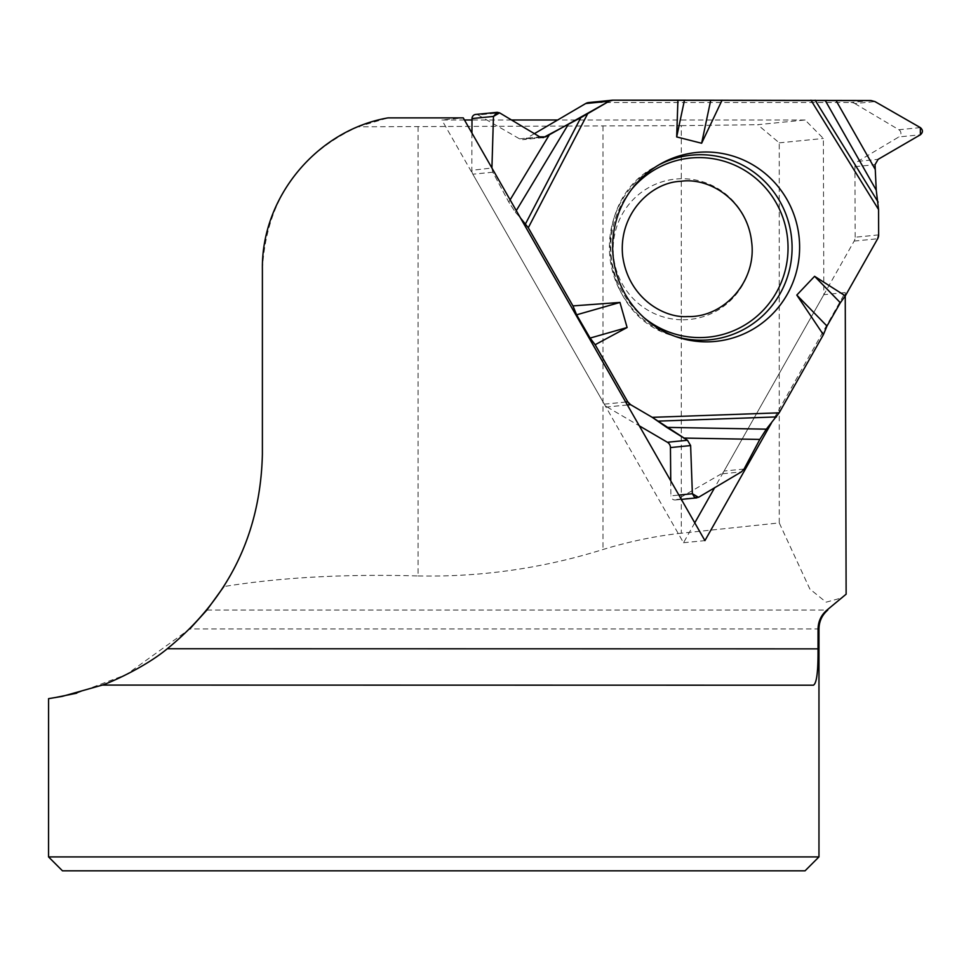 <?xml version="1.0" encoding="UTF-8"?>
<svg xmlns="http://www.w3.org/2000/svg" width="971" height="971" viewBox="0 0 971 971"><rect width="100%" height="100%" fill="white"/><g stroke="black" fill="none" stroke-linecap="round" stroke-linejoin="round"><path stroke-width="0.73" stroke-dasharray="4.86 3.64" d="M878.646 234.897L855.16 237.227A7.707 7.586 84.3 0 1 854.152 241.075L724.075 471.044A7.707 7.586 84.3 0 1 721.259 473.884L741.359 471.894M588.729 102.55A7.707 7.586 84.3 0 1 589.458 102.513L851.009 102.513A7.707 7.586 84.3 0 1 854.844 103.569L874.944 101.579M855.16 237.227L854.953 166.66A6.166 6.069 -95.7 0 1 857.939 161.344L898.903 136.911L920.374 134.787M920.35 127.602L898.891 129.738L854.844 103.569M682.856 319.787A70.543 69.463 84.3 0 0 742.706 213.984A70.543 69.463 84.3 0 0 622.375 213.984A70.543 69.463 84.3 0 0 682.856 319.787M627.375 404.98L607.093 406.983A7.707 7.586 84.3 0 1 604.302 404.167L472.841 174.197A7.707 7.586 84.3 0 1 471.821 170.289L491.921 168.019L492.819 172.219L508.768 202.065L515.358 212.176L520.492 217.99L515.358 212.176L508.768 202.065L510.115 199.844M491.909 168.311L492.819 172.219L508.768 202.065M670.755 480.863L670.9 495.865L678.887 495.076M607.093 406.983L639.306 425.832M698.501 497.334L677.03 499.458L721.259 473.884M534.39 133.658L525.578 138.829A6.166 6.069 -95.7 0 1 519.546 138.841L478.108 114.966L499.58 112.842M471.942 133.076L471.821 170.289M475.693 114.444A4.163 4.102 -95.7 0 1 478.108 114.966M898.891 129.738A4.163 4.102 -95.7 0 1 898.903 136.911M677.03 499.458A4.163 4.102 -95.7 0 1 670.9 495.865M418.088 126.716L418.088 575.949C345.3 573.861 280.546 577.405 223.852 586.557C248.564 547.875 261.405 503.767 262.388 454.21L262.388 269.307C266.163 202.004 298 154.498 357.898 126.8L681.302 125.647L681.302 533.225L779.252 522.92L809.85 589.021L826.103 602.178L842.452 597.699M418.088 575.949C481.07 577.162 542.704 568.351 602.991 549.501C629.742 541.381 655.838 535.956 681.302 533.225M779.252 522.92L779.252 142.846L757.635 124.689L805.105 119.991L823.359 138.477L823.833 294.686L845.231 292.562L771.447 423.004M845.231 292.562L845.243 295.997M779.252 142.846L823.359 138.477M357.898 126.8L388.048 117.879M464.466 119.991L441.854 119.991L463.264 117.879M805.105 119.991L557.657 119.991M511.535 119.991L471.991 119.991M681.302 125.647L757.635 124.689M48.574 698.647L54.922 697.627M76.721 693.185L126.327 674.602L189.782 628.941L818.966 628.941M818.966 856.908L48.55 856.908M805.056 870.817L62.46 870.817M694.763 522.847L683.511 542.728L441.854 119.991M823.833 294.686L714.607 487.77M683.511 542.728L704.922 540.616M854.152 241.075L877.65 238.757M744.053 469.066L724.075 471.044M589.458 102.513L612.944 100.183M870.987 100.535L851.009 102.513M857.939 161.344L878.124 159.341M854.953 166.66L875.041 164.669M644.404 318.015A90.012 88.64 -95.7 0 1 631.66 189.321M604.302 404.167L625.7 402.043M492.819 172.219L472.841 174.197M519.546 138.841L539.73 136.85M525.578 138.829L540.738 137.324M675.634 336.549A92.755 91.335 -95.7 0 1 673.267 335.82A92.755 91.335 -95.7 0 1 609.849 256.453A92.755 91.335 -95.7 0 1 656.469 166.199A92.755 91.335 -95.7 0 1 658.654 165.009M516.281 210.634L515.358 212.176M206.884 610.055L827.765 610.055M602.991 126.169L602.991 549.501M543.25 137.627L523.138 139.618M660.826 163.759L656.469 166.199C586.921 200.354 598.367 315.963 673.267 335.82L678.013 337.362M675.403 499.98L681.351 499.397"/><path stroke-width="1.46" d="M678.887 495.076L692.372 493.741L690.624 445.568L687.48 440.276L666.737 427.374L766.337 429.17L779.167 412.833L823.372 334.692L826.976 326.05L840.352 302.746L845.328 295.876L877.65 238.757A7.707 7.586 -95.7 0 0 878.646 234.897L878.573 209.554L876.243 190.146L875.041 164.669L878.124 159.341L920.374 134.787C923.105 132.384 923.093 129.993 920.35 127.602L874.944 101.579L870.987 100.535L836.104 100.632L875.065 169.112M766.337 429.17L759.82 439.426L683.681 438.055M692.372 493.741L694.581 497.37L698.501 497.334L741.359 471.894L744.053 469.066L759.82 439.426M876.243 190.146L825.289 100.559L612.944 100.183A7.707 7.586 -95.7 0 0 609.157 101.215L585.671 103.545L534.39 133.658M825.289 100.559L836.104 100.632M684.434 100.292L676.678 136.935L677.916 100.183L870.987 100.535L874.944 101.579L920.35 127.602L920.374 134.787L878.124 159.341L875.041 164.669L876.243 190.146L878.573 209.554L878.646 234.897L877.65 238.757L845.328 295.876L840.352 302.746L826.976 326.05L823.372 334.692L779.167 412.833L766.337 429.17L759.82 439.426L744.053 469.066L741.359 471.894L698.501 497.334L692.372 493.741L690.624 445.568L687.48 440.276L652.233 417.336L630.58 404.664L627.788 401.836L595.138 344.717L590.113 338.078L576.604 314.81L572.951 305.901L528.285 227.76L520.492 217.99L528.285 227.76L572.951 305.901L576.604 314.81L590.113 338.078L595.138 344.717L627.788 401.836A7.707 7.586 -95.7 0 0 630.58 404.664L627.375 404.98M639.306 425.832L667.393 442.266A6.166 6.069 -95.7 0 1 670.439 447.57L670.755 480.863M666.737 427.374L652.233 417.336L630.58 404.664M612.216 100.219L588.729 102.55A7.707 7.586 84.3 0 0 585.671 103.545M677.916 100.183L612.944 100.183L609.157 101.215L545.678 136.838L539.73 136.85L499.58 112.842L493.462 116.435L491.921 168.019L493.462 116.435L472.003 118.559A4.163 4.102 -95.7 0 1 475.693 114.444L497.201 112.32L499.58 112.842L539.73 136.85L543.25 137.627L580.804 117.673L609.157 101.215M472.003 118.559L471.942 133.076M706.415 341.841A94.927 93.471 84.3 0 0 796.608 223.318A94.927 93.471 84.3 0 0 660.826 163.759A94.927 93.471 84.3 0 0 613.114 256.138A94.927 93.471 84.3 0 0 678.013 337.362A94.927 93.471 84.3 0 0 706.415 341.841M826.976 326.05L796.803 295.075L814.596 276.31L840.352 302.746M845.328 295.876L814.596 276.31M722.072 100.183L701.632 143.247L676.678 136.935M710.711 100.316L701.632 143.247M595.138 344.717L627.108 327.518L619.959 302.442L572.951 305.901M823.372 334.692L796.803 295.075M576.604 314.81L619.959 302.442M590.113 338.078L627.108 327.518M497.201 112.32L493.462 116.435M827.001 610.055L846.129 594.191L827.001 610.055C821.235 614.959 818.262 621.258 818.055 628.941L818.031 648.859C818.213 671.738 816.647 683.851 813.297 685.198L813.419 685.198M189.782 628.941L206.884 610.055L223.852 586.557M771.447 423.004L704.922 540.616L463.264 117.879L388.048 117.879C317.007 130.114 261.308 197.234 262.388 269.307L262.388 454.21C260.495 533.625 228.792 598.464 167.291 648.749L818.031 648.859M845.243 295.997L846.129 594.191M557.657 119.991L511.535 119.991M471.991 119.991L464.466 119.991M818.966 856.908L805.056 870.817L62.46 870.817L48.55 856.908L818.966 856.908L818.966 628.941L818.055 628.941M813.297 685.198L102.343 685.077L62.338 696.365L48.574 698.647L48.55 856.908M54.922 697.627L76.721 693.185M102.343 685.077C111.01 682.249 145.14 667.15 167.291 648.749M714.607 487.77L694.763 522.847M631.66 189.321A90.012 88.64 -95.7 0 1 779.737 209.809A90.012 88.64 -95.7 0 1 699.666 337.592A90.012 88.64 -95.7 0 1 644.404 318.015M625.7 402.043L627.788 401.836M670.439 447.57L690.624 445.568M667.393 442.266L687.48 440.276M540.738 137.324L545.678 136.838M658.654 165.009A92.755 91.335 -95.7 0 1 789.447 225.6A92.755 91.335 -95.7 0 1 701.013 340.202A92.755 91.335 -95.7 0 1 675.634 336.549M815.155 100.219L878.16 202.102M810.931 100.183L878.573 209.554M779.167 412.833L652.233 417.336M587.576 113.886L528.285 227.76M776.484 416.923L658.253 421.123M525.566 223.743L580.804 117.673M568.581 123.936L516.281 210.634M510.115 199.844L549.465 134.617M687.699 316.57C663.363 318.318 628.188 297.454 622.666 255.98C618.26 213.972 650.995 182.293 680.756 181.31C710.274 176.953 747.148 201.337 751.603 241.682C757.04 280.461 724.609 317.663 687.699 316.57M681.351 499.397L696.911 497.856M827.765 610.055C822.049 615.044 819.111 621.343 818.966 628.941"/></g></svg>
